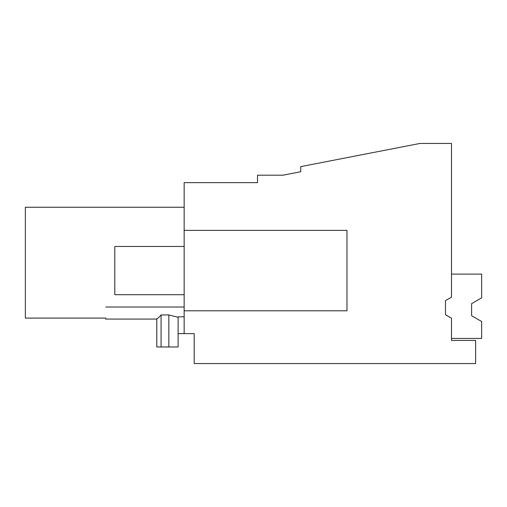<?xml version="1.0" encoding="UTF-8"?>
<svg xmlns="http://www.w3.org/2000/svg" width="507" height="507" viewBox="0 0 507 507"><rect width="100%" height="100%" fill="white"/><g stroke="black" fill="none" stroke-linecap="round" stroke-linejoin="round"><path stroke-width="0.76" d="M184.149 333.631L184.149 182.64L257.518 182.64L257.518 175.188L283.001 175.188L300.74 171.74L300.74 166.626L419.98 143.443L451.496 143.443L451.496 297.159L445.469 300.638L445.469 314.708L451.496 318.193L451.496 340.438L475.617 340.438L475.617 363.557L194.2 363.557L194.2 333.631L178.122 333.631L178.122 316.818L184.149 316.818M236.097 182.64L257.518 182.64M288.679 174.085L300.74 171.74M156.802 319.074L105.754 319.074L105.754 318.092L25.35 318.092L25.35 207.243L184.149 207.243L25.35 207.243M105.754 307.014L184.149 307.014M184.149 230.381L346.972 230.381L346.972 310.791L184.149 310.791M105.754 318.092L25.35 318.092L105.754 318.092M158.159 318.092L156.802 318.789L156.802 346.972L161.087 346.972L161.087 314.948L158.159 318.092M161.087 346.972L168.837 346.972L168.837 314.948L161.087 314.948M168.837 314.948L178.122 317.306M168.837 346.972L178.122 346.972L178.122 333.631M184.149 294.706L114.804 294.706L114.804 246.465L184.149 246.465M451.496 274.103L481.65 274.103L481.65 297.85L471.599 303.655L471.599 315.715L481.65 321.514L481.65 338.429L451.496 338.429"/></g></svg>
